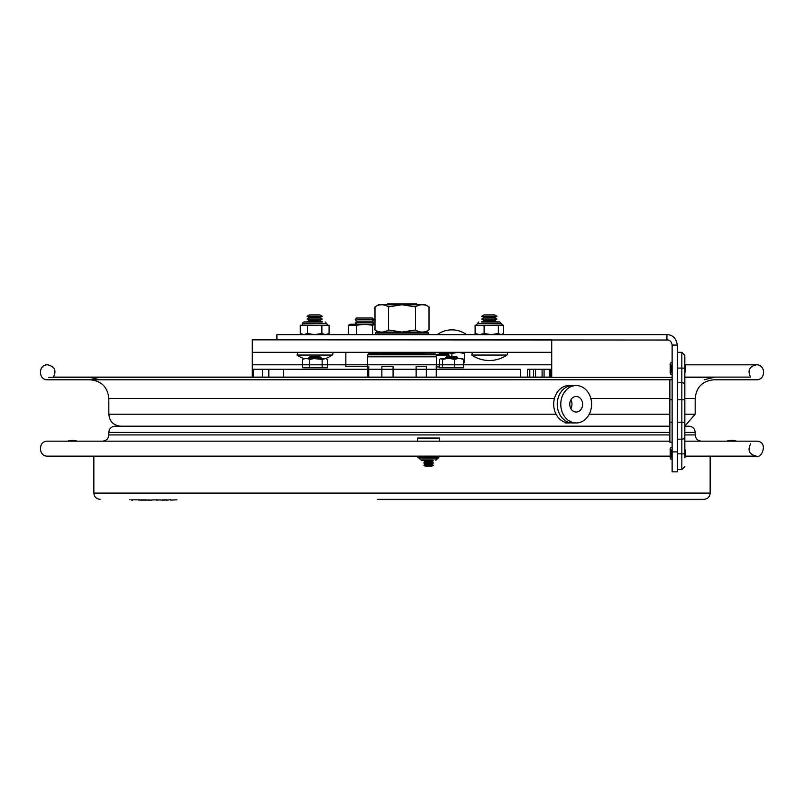 <?xml version="1.0" encoding="UTF-8"?>
<svg xmlns="http://www.w3.org/2000/svg" width="804" height="804" viewBox="0 0 804 804"><rect width="100%" height="100%" fill="white"/><g stroke="black" fill="none" stroke-linecap="round" stroke-linejoin="round"><path stroke-width="1.21" d="M551.715 339.851L551.715 352.323L551.715 339.851L252.285 339.851L252.285 352.323L551.715 352.323L551.715 377.398M252.285 352.323L252.285 377.398M445.627 352.323L441.245 352.906M451.898 356.845L451.898 353.438L445.687 352.323M458.109 352.323L451.898 353.438M464.38 361.71L464.38 352.323L464.38 361.71L463.546 361.71M464.37 353.438L458.159 352.323M428.773 334.625L428.773 333.057L375.277 333.057L375.277 334.625L375.277 333.057L376.272 332.062L378.604 332.062L374.986 329.972C379.488 332.786 383.99 332.786 388.493 329.972L402 332.062L427.778 332.062L378.604 332.062M429.014 306.857L425.396 304.766L378.604 304.766L374.986 306.857C379.488 304.043 383.99 304.043 388.493 306.857L402 304.766L415.507 306.857C420.01 304.043 424.512 304.043 429.014 306.857L429.014 329.972C424.512 332.786 420.01 332.786 415.507 329.972L402 332.062M374.986 306.857L374.986 329.972M415.507 306.857L415.507 329.972M388.493 306.857L388.493 329.972M349.529 334.625L348.343 334.142L348.343 325.248L350.524 324.223L374.986 324.223M348.343 325.248L356.463 325.248L364.574 324.233L372.684 325.248L374.986 324.434M358.825 334.625L355.278 334.625M356.463 334.142L356.463 325.248M373.87 334.625L370.322 334.625M372.684 334.142L372.684 325.248M372.433 318.012L356.715 318.012L355.217 319.57L373.93 319.57L372.433 318.012M373.93 319.57L372.433 321.138L356.715 321.138L355.217 319.57M372.433 321.138L373.93 322.695L355.217 322.695L356.715 321.138M356.685 324.223L355.217 322.695M345.861 352.323L345.861 366.594L367.74 366.594M325.509 358.564A31.185 31.185 0 0 0 332.283 355.056L297.048 355.056A31.185 31.185 0 0 0 303.932 358.604M332.283 355.056A1.497 1.497 0 0 0 331.439 352.323M314.666 314.897L309.46 314.897L307.058 316.284L322.283 316.284L319.881 314.897L314.666 314.897M322.283 316.284L319.881 317.67L309.46 317.67L307.058 316.284M319.881 317.67L322.283 319.047L307.058 319.047L309.46 317.67M322.283 319.047L319.881 320.434L309.46 320.434L307.058 319.047M319.881 320.434L322.283 321.821L307.058 321.821L309.46 320.434M489.334 355.056L471.717 355.056A31.185 31.185 0 0 0 506.952 355.056L489.334 355.056M506.952 355.056A1.497 1.497 0 0 0 506.098 352.323M489.334 314.897L484.119 314.897L481.717 316.284L496.942 316.284L494.54 314.897L489.334 314.897M496.942 316.284L494.54 317.67L484.119 317.67L481.717 316.284M494.54 317.67L496.942 319.047L481.717 319.047L484.119 317.67M496.942 319.047L494.54 320.434L484.119 320.434L481.717 319.047M494.54 320.434L496.942 321.821L481.717 321.821L484.119 320.434M550.841 377.398L550.841 369.287L527.514 369.287L527.514 377.398M253.159 377.398L253.159 369.287L262.385 369.287L262.385 377.398M268.827 377.398L268.827 369.287L283.681 369.287L283.681 377.398L367.74 377.398L367.74 366.292M268.827 369.287L262.385 369.287M520.319 369.287L283.681 369.287L520.319 369.287L520.319 377.398L436.26 377.398L436.26 366.292M544.067 369.287L544.067 377.398L544.077 369.287M311.942 369.287L317.962 369.287L311.942 369.287M448.602 369.287L454.612 369.287L448.602 369.287M684.837 398.503L695.179 398.503C696.294 387.136 702.525 380.895 713.892 379.789L756.313 379.789C765.971 380.252 765.971 364.353 756.313 364.815L685.028 364.815L756.313 364.815C749.268 366.513 747.348 370.614 750.584 377.116L684.837 377.116L750.584 377.116M672.124 442.15L669.863 442.15L669.863 379.769L90.108 379.789C101.475 380.895 107.706 387.136 108.821 398.503L108.821 414.221C109.525 421.497 113.515 425.487 120.791 426.2L121.705 426.2M672.124 379.769L47.687 379.789C38.029 380.252 38.029 364.353 47.687 364.815C54.732 366.513 56.652 370.614 53.416 377.116L253.069 377.116M713.892 379.789L756.313 379.789M436.26 377.116L520.319 377.116M550.931 377.116L53.416 377.116M283.681 377.116L367.74 377.116M550.931 369.287L550.931 377.398L672.124 377.398L90.108 377.398L99.847 379.789M704.153 379.789L713.892 377.398L684.837 377.398C779.247 377.398 779.247 377.398 684.837 377.398M672.124 377.398L48.833 377.398L253.069 377.398L253.069 369.287M685.229 456.139L756.313 456.139L710.153 456.139L710.153 493.093L93.847 493.093L93.847 456.139L47.687 456.139C38.029 456.602 38.029 440.703 47.687 441.165L669.863 441.165M684.837 441.165L756.313 441.165C768.714 441.054 762.122 458.973 756.313 456.139L756.313 456.139C749.268 454.431 747.348 450.34 750.584 443.838M669.863 434.924L108.821 434.924L108.821 432.431C109.183 428.643 111.264 426.562 115.052 426.2L669.863 426.2M684.837 426.2L688.948 426.2C692.736 426.562 694.817 428.643 695.179 432.431L684.837 432.431M417.547 441.165L417.547 438.049L439.607 438.049L439.607 441.165M424.562 460.3L432.592 460.3M423.939 460.662L425.286 461.436L431.869 461.436L433.215 460.662M425.286 461.436L423.939 462.22L433.215 462.22L431.869 461.436M423.939 462.22L425.286 463.003L431.869 463.003L433.215 462.22M425.286 463.003L423.939 463.777L433.215 463.777L431.869 463.003M423.939 463.777L425.286 464.561L431.869 464.561L433.215 463.777M425.286 464.561L423.939 465.335L433.215 465.335L431.869 464.561M423.939 465.335L425.286 466.119L431.869 466.119L433.215 465.335M321.067 357.468L308.816 357.468L309.892 356.845L320.012 356.845L321.087 357.468L319.198 358.564M445.486 357.468L457.737 357.468L456.662 356.845L446.542 356.845L445.466 357.468L447.356 358.564M406.502 352.323A25.447 2.804 177 0 1 379.97 352.323M368.292 352.323L368.312 352.654A34.311 3.779 -3 0 0 370.373 353.82M414.04 353.82A34.311 3.779 -3 0 0 426.452 352.323M417.186 352.323A34.311 3.779 177 0 1 391.669 353.82M384.352 353.82A34.311 3.779 177 0 1 369.297 352.323M436.26 366.905L439.657 366.905M448.803 356.845L449.044 355.649L448.29 356.845M436.311 355.649L448.531 355.649L448.572 353.268L449.044 355.649M435.949 354.453L448.572 354.453M448.572 353.268L442.019 353.268L442.019 354.453L441.999 353.257L440.009 352.323M428.251 352.323A25.447 2.402 2.6 0 1 426.914 352.835M435.929 354.443L441.949 354.443L437.426 352.323M304.002 358.564L302.555 359.428L305.038 358.564L302.555 359.428L302.555 367.79L327.349 367.79L327.349 359.428L325.901 358.564M309.741 359.428L307.259 358.564L314.022 358.564L309.741 359.428L309.741 367.79M307.259 358.564L305.038 358.564M327.349 359.428L325.55 358.564L322.133 359.428L322.133 367.79M322.133 359.428L314.022 358.564M317.851 358.564L323.932 358.564M441.587 358.564L446.722 358.564L442.602 359.428L440.652 358.564L439.657 359.428L439.657 367.79L463.546 367.79L463.546 359.428L460.441 358.564L462.551 358.564L463.546 359.428M442.602 359.428L442.602 367.79M454.541 359.428L450.421 358.564L457.657 358.564L454.541 359.428L454.541 367.79M450.421 358.564L446.722 358.564M460.441 358.564L457.657 358.564M710.153 493.093C709.781 496.882 707.701 498.962 703.912 499.334L377.729 499.334M169.172 499.837L170.739 499.837M167.815 500.078L169.101 499.837M149.021 500.078L152.348 500.078M149.152 500.078L146.841 500.078M147.544 500.078L148.71 499.837M144.549 499.837L146.167 500.078M164.418 500.078L166.338 499.837M155.102 499.837L156.338 500.078M141.032 499.837L142.509 499.837M142.72 500.078L143.614 499.837M132.077 499.837L139.966 499.837M138.167 499.837L138.841 500.078M142.047 500.078L143.182 500.078M140.569 500.078L141.393 500.078M171.352 500.078L176.97 499.837M156.358 499.837L162.418 500.078M163.071 500.078L164.197 500.078M131.605 499.837L132.73 500.078M129.926 499.334L129.926 499.837M132.58 500.078L131.675 500.078L132.58 500.078M152.75 499.837L154.358 499.837M143.675 500.078L145.072 500.078M165.966 500.078L168.207 500.078M166.418 499.837L165.875 499.837M162.127 499.837L163.132 499.837M154.207 500.078L153.463 499.837L154.207 500.078M139.102 499.837L139.836 500.078M146.107 499.837L145.313 499.837M145.956 500.078L145.313 500.078M164.709 499.837L165.584 499.837M170.619 500.078L169.765 499.837L170.619 500.078M157.242 499.837L157.976 500.078M157.092 500.078L156.358 500.078L157.092 500.078M570.87 399.869A7.799 6.422 -90 0 1 570.87 408.613M565.554 422.954L569.091 422.954A18.713 15.407 -90 0 1 553.695 404.241A18.713 15.407 -90 0 1 569.091 385.528A18.713 15.407 -90 0 1 570.87 385.649M570.87 422.824A18.713 15.407 -90 0 1 569.091 422.954M576.177 412.04A7.799 6.422 -90 0 1 569.765 404.241A7.799 6.422 -90 0 1 576.177 396.442A7.799 6.422 -90 0 1 582.598 404.241A7.799 6.422 -90 0 1 576.177 412.04M576.177 385.528A18.713 15.407 -90 0 1 591.583 404.241A18.713 15.407 -90 0 1 576.177 422.954A18.713 15.407 -90 0 1 560.78 404.241A18.713 15.407 -90 0 1 576.177 385.528L572.639 385.528A18.713 15.407 -90 0 0 557.232 404.241A18.713 15.407 -90 0 0 572.639 422.954L576.177 422.954M433.044 460.3L421.336 460.3L433.044 460.3M438.723 457.556L439.225 456.139M434.26 456.139L434.26 457.556L438.783 457.556L437.296 458.923L419.849 458.923L418.361 457.556M421.336 460.3L419.849 458.923M417.929 456.139L417.929 457.556L434.26 457.556M423.607 456.139L423.607 457.556M437.306 458.923L437.296 458.923A1.497 1.497 90 0 1 438.793 457.556L435.808 460.3M677.35 471.858L677.35 451.898L672.124 451.898L672.124 471.858L677.35 471.858M672.124 451.898L672.124 345.067C671.521 341.64 669.782 339.901 666.908 339.851L666.908 334.625C672.667 334.735 676.144 338.223 677.35 345.067L672.124 345.067L671.511 342.604M668.295 340.032L323.027 339.851M677.35 451.898L677.35 345.067C676.144 338.223 672.667 334.735 666.908 334.625L276.908 334.625L276.908 339.851L306.314 339.851M677.35 352.323L681.842 352.323L681.842 453.868L684.837 453.778L684.837 441.406L684.837 448.944A15.497 15.497 0 0 1 684.837 457.818L684.837 364.101A15.497 15.497 0 0 1 684.837 372.976M684.837 356.564L684.837 380.523M684.837 422.19L684.837 440.904L684.837 422.19L677.35 422.19M684.837 399.729L684.837 381.016L684.837 399.729L677.35 399.729M672.124 447.768A1.226 1.226 0 0 0 670.255 448.391A1.226 1.226 0 0 0 671.42 449.989L671.42 456.772L670.194 457.999L670.747 459.014L672.124 458.994M672.124 362.926A1.226 1.226 0 0 0 670.255 363.559A1.226 1.226 0 0 0 671.42 365.147L671.42 371.94L670.194 373.156L670.747 374.182L672.124 374.151M436.431 366.292L436.431 356.815L367.569 356.815L367.569 366.292L368.734 366.292L368.734 377.398M393.076 377.398L393.076 366.292L381.88 366.292L381.88 377.398M426.341 377.398L426.341 366.292L416.14 366.292L416.14 377.398M367.8 354.815L436.311 354.815L435.306 353.82L368.694 353.82L367.8 354.815M322.404 321.952L304.193 321.952A1.497 1.497 0 0 0 302.696 323.449L326.645 323.449L325.148 321.952M302.193 334.625L300.264 333.509L300.264 325.248L329.077 325.248L329.077 333.509L327.7 334.183M314.696 334.625L321.871 333.509L325.459 334.625L329.077 333.509L327.148 334.625M300.264 333.509L303.852 334.625L307.47 333.509L314.635 334.625M307.47 325.248L307.47 333.509M321.871 325.248L321.871 333.509M326.645 323.449L302.696 323.751A1.497 1.497 0 0 1 301.198 325.248M481.596 321.952L499.807 321.952L481.596 321.952M476.852 334.625L475.094 333.509L475.094 325.248L503.565 325.248L503.565 333.509L500.972 334.625M498.349 325.248L498.349 333.509L500.942 334.625M478.852 321.952L477.355 323.449L501.304 323.449L502.801 325.248M491.254 334.625L498.349 333.509M475.094 333.509L479.586 334.625M479.616 334.625L484.108 333.509L491.194 334.625M484.108 325.248L484.108 333.509M417.447 304.766L416.593 303.922L387.407 303.922L386.553 304.766M551.715 364.795L252.285 364.795M345.861 364.795L327.349 364.795L345.861 364.815M463.546 364.443L463.546 363.498M535.554 377.398L535.554 369.287M542.097 369.287L542.097 377.398M549.283 369.287L549.283 377.398M533.585 369.287L533.585 377.398M529.796 377.398L529.796 369.287M695.179 398.503L695.179 414.221L684.837 414.221M669.863 414.221L589.211 414.221M556.066 414.221L108.821 414.221M554.438 398.503L108.821 398.503M669.863 398.503L590.839 398.503M684.837 434.924L695.179 434.924C695.55 438.713 697.631 440.793 701.42 441.165M108.821 432.431L669.863 432.431M677.35 382.744L681.842 382.744A2.995 1.849 0 0 1 684.837 384.593M677.35 368.051L684.837 368.142M684.837 437.326A2.995 1.849 180 0 1 681.842 439.175L677.35 439.175M677.35 453.868L681.842 453.868L681.842 469.596L684.837 466.601M669.863 422.19L672.124 422.19M669.863 399.729L672.124 399.729M501.304 323.751L477.355 323.449M466.551 334.625A24.904 24.904 0 0 0 437.255 334.625M464.38 362.091L463.878 363.207M428.773 333.057L427.778 332.062M425.396 332.062L429.014 329.972M349.388 334.625L348.343 334.142M372.453 324.223L373.93 322.695M297.048 355.056L297.902 352.323M471.717 355.056L472.561 352.323M695.179 414.221L684.837 426.08M47.687 456.139L670.194 456.139M108.821 434.924C108.45 438.713 106.369 440.793 102.58 441.165M695.179 434.924L695.179 432.431M310.706 358.564L308.816 357.468M455.848 358.564L457.737 357.468M93.847 493.093C94.219 496.882 96.299 498.962 100.088 499.334M736.333 441.165A15.497 15.497 0 0 0 726.756 441.165M77.244 441.165A15.497 15.497 0 0 0 67.667 441.165M432.592 457.556L434.049 457.556M681.842 352.323L684.837 355.318M681.842 469.596L677.35 469.596M670.194 448.763L670.194 457.999L670.194 448.763M670.194 363.931L670.194 373.156L670.194 363.931M436.311 356.815L436.311 354.815M367.689 356.815L367.689 354.815M326.645 323.751L328.143 325.248M501.304 323.449L499.807 321.952M501.807 334.625L502.721 334.102M475.948 325.248L477.355 323.751M426.914 353.82L426.914 352.323"/></g></svg>
